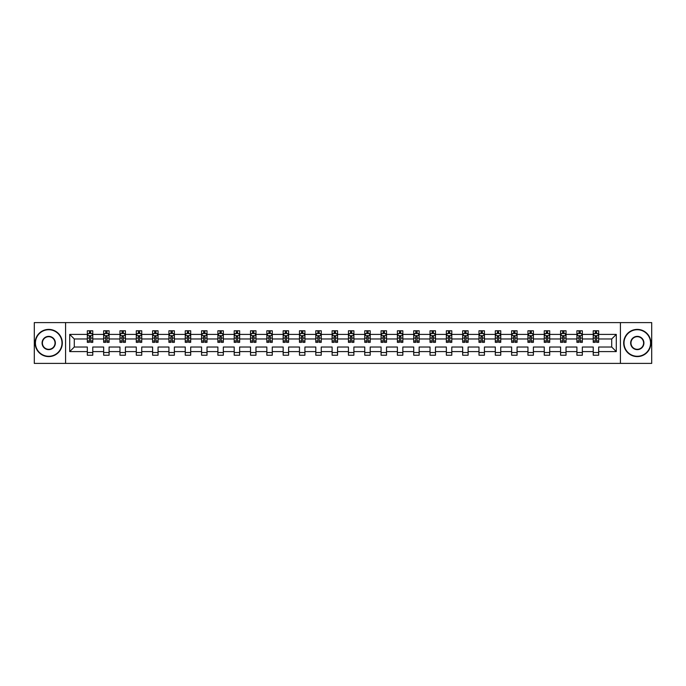 <?xml version="1.0" encoding="UTF-8"?>
<svg xmlns="http://www.w3.org/2000/svg" width="686" height="686" viewBox="0 0 686 686"><rect width="100%" height="100%" fill="white"/><g stroke="black" fill="none" stroke-linecap="round" stroke-linejoin="round"><path stroke-width="1.03" d="M620.418 363.4L651.7 363.4L651.7 322.6L620.418 322.6L620.418 363.4L65.582 363.4L65.582 322.6L34.3 322.6L34.3 363.4L65.582 363.4M598.664 351.592L598.664 347.022L611.715 347.022L616.285 351.592L598.664 351.592L598.664 355.237L593.227 355.237L593.227 351.592L582.345 351.592L582.345 355.237L576.909 355.237L576.909 351.592L566.027 351.592L566.027 355.237L560.582 355.237L560.582 351.592L549.709 351.592L549.709 355.237L544.264 355.237L544.264 351.592L533.391 351.592L533.391 355.237L527.946 355.237L527.946 351.592L517.072 351.592L517.072 355.237L511.627 355.237L511.627 351.592L500.746 351.592L500.746 355.237L495.309 355.237L495.309 351.592L484.427 351.592L484.427 355.237L478.991 355.237L478.991 351.592L468.109 351.592L468.109 355.237L462.673 355.237L462.673 351.592L451.791 351.592L451.791 355.237L446.354 355.237L446.354 351.592L435.473 351.592L435.473 355.237L430.036 355.237L430.036 351.592L419.155 351.592L419.155 355.237L413.718 355.237L413.718 351.592L402.836 351.592L402.836 355.237L397.4 355.237L397.4 351.592L386.518 351.592L386.518 355.237L381.082 355.237L381.082 351.592L370.2 351.592L370.2 355.237L364.755 355.237L364.755 351.592L353.882 351.592L353.882 355.237L348.437 355.237L348.437 351.592L337.563 351.592L337.563 355.237L332.118 355.237L332.118 351.592L321.245 351.592L321.245 355.237L315.8 355.237L315.8 351.592L304.918 351.592L304.918 355.237L299.482 355.237L299.482 351.592L288.6 351.592L288.6 355.237L283.164 355.237L283.164 351.592L272.282 351.592L272.282 355.237L266.845 355.237L266.845 351.592L255.964 351.592L255.964 355.237L250.527 355.237L250.527 351.592L239.646 351.592L239.646 355.237L234.209 355.237L234.209 351.592L223.327 351.592L223.327 355.237L217.891 355.237L217.891 351.592L207.009 351.592L207.009 355.237L201.573 355.237L201.573 351.592L190.691 351.592L190.691 355.237L185.254 355.237L185.254 351.592L174.373 351.592L174.373 355.237L168.928 355.237L168.928 351.592L158.054 351.592L158.054 355.237L152.609 355.237L152.609 351.592L141.736 351.592L141.736 355.237L136.291 355.237L136.291 351.592L125.418 351.592L125.418 355.237L119.973 355.237L119.973 351.592L109.091 351.592L109.091 355.237L103.655 355.237L103.655 351.592L92.773 351.592L92.773 355.237L87.336 355.237L87.336 351.592L69.715 351.592L69.715 334.408L87.336 334.408L87.336 330.763L92.773 330.763L92.773 334.408L103.655 334.408L103.655 330.763L109.091 330.763L109.091 334.408L119.973 334.408L119.973 330.763L125.418 330.763L125.418 334.408L136.291 334.408L136.291 330.763L141.736 330.763L141.736 334.408L152.609 334.408L152.609 330.763L158.054 330.763L158.054 334.408L168.928 334.408L168.928 330.763L174.373 330.763L174.373 334.408L185.254 334.408L185.254 330.763L190.691 330.763L190.691 334.408L201.573 334.408L201.573 330.763L207.009 330.763L207.009 334.408L217.891 334.408L217.891 330.763L223.327 330.763L223.327 334.408L234.209 334.408L234.209 330.763L239.646 330.763L239.646 334.408L250.527 334.408L250.527 330.763L255.964 330.763L255.964 334.408L266.845 334.408L266.845 330.763L272.282 330.763L272.282 334.408L283.164 334.408L283.164 330.763L288.6 330.763L288.6 334.408L299.482 334.408L299.482 330.763L304.918 330.763L304.918 334.408L315.8 334.408L315.8 330.763L321.245 330.763L321.245 334.408L332.118 334.408L332.118 330.763L337.563 330.763L337.563 334.408L348.437 334.408L348.437 330.763L353.882 330.763L353.882 334.408L364.755 334.408L364.755 330.763L370.2 330.763L370.2 334.408L381.082 334.408L381.082 330.763L386.518 330.763L386.518 334.408L397.4 334.408L397.4 330.763L402.836 330.763L402.836 334.408L413.718 334.408L413.718 330.763L419.155 330.763L419.155 334.408L430.036 334.408L430.036 330.763L435.473 330.763L435.473 334.408L446.354 334.408L446.354 330.763L451.791 330.763L451.791 334.408L462.673 334.408L462.673 330.763L468.109 330.763L468.109 334.408L478.991 334.408L478.991 330.763L484.427 330.763L484.427 334.408L495.309 334.408L495.309 330.763L500.746 330.763L500.746 334.408L511.627 334.408L511.627 330.763L517.072 330.763L517.072 334.408L527.946 334.408L527.946 330.763L533.391 330.763L533.391 334.408L544.264 334.408L544.264 330.763L549.709 330.763L549.709 334.408L560.582 334.408L560.582 330.763L566.027 330.763L566.027 334.408L576.909 334.408L576.909 330.763L582.345 330.763L582.345 334.408L593.227 334.408L593.227 330.763L598.664 330.763L598.664 334.408L616.285 334.408L616.285 351.592M620.418 322.6L65.582 322.6M593.227 334.408L593.227 338.978L582.345 338.978L582.345 334.408M582.345 351.592L582.345 347.022L593.227 347.022L593.227 351.592M576.909 334.408L576.909 338.978L566.027 338.978L566.027 334.408M566.027 351.592L566.027 347.022L576.909 347.022L576.909 351.592M560.582 334.408L560.582 338.978L549.709 338.978L549.709 334.408M549.709 351.592L549.709 347.022L560.582 347.022L560.582 351.592M544.264 334.408L544.264 338.978L533.391 338.978L533.391 334.408M533.391 351.592L533.391 347.022L544.264 347.022L544.264 351.592M527.946 334.408L527.946 338.978L517.072 338.978L517.072 334.408M517.072 351.592L517.072 347.022L527.946 347.022L527.946 351.592M511.627 334.408L511.627 338.978L500.746 338.978L500.746 334.408M500.746 351.592L500.746 347.022L511.627 347.022L511.627 351.592M495.309 334.408L495.309 338.978L484.427 338.978L484.427 334.408M484.427 351.592L484.427 347.022L495.309 347.022L495.309 351.592M478.991 334.408L478.991 338.978L468.109 338.978L468.109 334.408M468.109 351.592L468.109 347.022L478.991 347.022L478.991 351.592M462.673 334.408L462.673 338.978L451.791 338.978L451.791 334.408M451.791 351.592L451.791 347.022L462.673 347.022L462.673 351.592M446.354 334.408L446.354 338.978L435.473 338.978L435.473 334.408M435.473 351.592L435.473 347.022L446.354 347.022L446.354 351.592M430.036 334.408L430.036 338.978L419.155 338.978L419.155 334.408M419.155 351.592L419.155 347.022L430.036 347.022L430.036 351.592M413.718 334.408L413.718 338.978L402.836 338.978L402.836 334.408M402.836 351.592L402.836 347.022L413.718 347.022L413.718 351.592M397.4 334.408L397.4 338.978L386.518 338.978L386.518 334.408M386.518 351.592L386.518 347.022L397.4 347.022L397.4 351.592M381.082 334.408L381.082 338.978L370.2 338.978L370.2 334.408M370.2 351.592L370.2 347.022L381.082 347.022L381.082 351.592M364.755 334.408L364.755 338.978L353.882 338.978L353.882 334.408M353.882 351.592L353.882 347.022L364.755 347.022L364.755 351.592M348.437 334.408L348.437 338.978L337.563 338.978L337.563 334.408M337.563 351.592L337.563 347.022L348.437 347.022L348.437 351.592M332.118 334.408L332.118 338.978L321.245 338.978L321.245 334.408M321.245 351.592L321.245 347.022L332.118 347.022L332.118 351.592M315.8 334.408L315.8 338.978L304.918 338.978L304.918 334.408M304.918 351.592L304.918 347.022L315.8 347.022L315.8 351.592M299.482 334.408L299.482 338.978L288.6 338.978L288.6 334.408M288.6 351.592L288.6 347.022L299.482 347.022L299.482 351.592M283.164 334.408L283.164 338.978L272.282 338.978L272.282 334.408M272.282 351.592L272.282 347.022L283.164 347.022L283.164 351.592M266.845 334.408L266.845 338.978L255.964 338.978L255.964 334.408M255.964 351.592L255.964 347.022L266.845 347.022L266.845 351.592M250.527 334.408L250.527 338.978L239.646 338.978L239.646 334.408M239.646 351.592L239.646 347.022L250.527 347.022L250.527 351.592M234.209 334.408L234.209 338.978L223.327 338.978L223.327 334.408M223.327 351.592L223.327 347.022L234.209 347.022L234.209 351.592M217.891 334.408L217.891 338.978L207.009 338.978L207.009 334.408M207.009 351.592L207.009 347.022L217.891 347.022L217.891 351.592M201.573 334.408L201.573 338.978L190.691 338.978L190.691 334.408M190.691 351.592L190.691 347.022L201.573 347.022L201.573 351.592M185.254 334.408L185.254 338.978L174.373 338.978L174.373 334.408M174.373 351.592L174.373 347.022L185.254 347.022L185.254 351.592M168.928 334.408L168.928 338.978L158.054 338.978L158.054 334.408M158.054 351.592L158.054 347.022L168.928 347.022L168.928 351.592M152.609 334.408L152.609 338.978L141.736 338.978L141.736 334.408M141.736 351.592L141.736 347.022L152.609 347.022L152.609 351.592M136.291 334.408L136.291 338.978L125.418 338.978L125.418 334.408M125.418 351.592L125.418 347.022L136.291 347.022L136.291 351.592M119.973 334.408L119.973 338.978L109.091 338.978L109.091 334.408M109.091 351.592L109.091 347.022L119.973 347.022L119.973 351.592M103.655 334.408L103.655 338.978L92.773 338.978L92.773 334.408M92.773 351.592L92.773 347.022L103.655 347.022L103.655 351.592M87.336 334.408L87.336 338.978L74.285 338.978L74.285 347.022L87.336 347.022L87.336 351.592M69.715 334.408L74.285 338.978M611.715 347.022L611.715 338.978L598.664 338.978L598.664 334.408M595.294 333.482L596.597 333.482M578.975 333.482L580.279 333.482M562.657 333.482L563.961 333.482M546.33 333.482L547.642 333.482M530.012 333.482L531.324 333.482M513.694 333.482L515.006 333.482M497.376 333.482L498.679 333.482M481.058 333.482L482.361 333.482M464.739 333.482L466.043 333.482M448.421 333.482L449.724 333.482M432.103 333.482L433.406 333.482M415.785 333.482L417.088 333.482M399.466 333.482L400.77 333.482M383.148 333.482L384.452 333.482M366.83 333.482L368.133 333.482M350.503 333.482L351.815 333.482M334.185 333.482L335.497 333.482M317.867 333.482L319.17 333.482M301.548 333.482L302.852 333.482M285.23 333.482L286.534 333.482M268.912 333.482L270.215 333.482M252.594 333.482L253.897 333.482M236.276 333.482L237.579 333.482M219.957 333.482L221.261 333.482M203.639 333.482L204.942 333.482M187.321 333.482L188.624 333.482M170.994 333.482L172.306 333.482M154.676 333.482L155.988 333.482M138.358 333.482L139.67 333.482M122.039 333.482L123.343 333.482M105.721 333.482L107.025 333.482M89.403 333.482L90.706 333.482M87.336 352.518L92.773 352.518M103.655 352.518L109.091 352.518M119.973 352.518L125.418 352.518M136.291 352.518L141.736 352.518M152.609 352.518L158.054 352.518M168.928 352.518L174.373 352.518M185.254 352.518L190.691 352.518M201.573 352.518L207.009 352.518M217.891 352.518L223.327 352.518M234.209 352.518L239.646 352.518M250.527 352.518L255.964 352.518M266.845 352.518L272.282 352.518M283.164 352.518L288.6 352.518M299.482 352.518L304.918 352.518M315.8 352.518L321.245 352.518M332.118 352.518L337.563 352.518M348.437 352.518L353.882 352.518M364.755 352.518L370.2 352.518M381.082 352.518L386.518 352.518M397.4 352.518L402.836 352.518M413.718 352.518L419.155 352.518M430.036 352.518L435.473 352.518M446.354 352.518L451.791 352.518M462.673 352.518L468.109 352.518M478.991 352.518L484.427 352.518M495.309 352.518L500.746 352.518M511.627 352.518L517.072 352.518M527.946 352.518L533.391 352.518M544.264 352.518L549.709 352.518M560.582 352.518L566.027 352.518M576.909 352.518L582.345 352.518M593.227 352.518L598.664 352.518M74.285 347.022L69.715 351.592M616.285 334.408L611.715 338.978M90.706 332.178L89.403 332.178M88.357 333.662L87.336 333.662L87.336 330.763L89.403 330.763L89.403 333.533M87.336 340.985L87.336 342.348L89.403 342.348L89.403 340.985L87.336 340.985L87.336 338.978M92.773 338.978L92.773 342.348L90.706 342.348L90.706 336.526L89.403 336.526L89.403 340.985M91.752 333.662L92.773 333.662L92.773 330.763L90.706 330.763L90.706 333.533M92.773 335.711L91.692 333.533L88.425 333.533L87.336 335.711M48.715 329.726A13.274 13.274 0 0 0 35.44 343A13.274 13.274 0 0 0 48.715 356.274A13.274 13.274 0 0 0 61.989 343A13.274 13.274 0 0 0 48.715 329.726M48.715 356.6A13.6 13.6 0 0 1 35.115 343A13.6 13.6 0 0 1 48.715 329.4A13.6 13.6 0 0 1 62.315 343A13.6 13.6 0 0 1 48.715 356.6M48.715 336.363A6.637 6.637 0 0 1 55.352 343A6.637 6.637 0 0 1 48.715 349.637A6.637 6.637 0 0 1 42.078 343A6.637 6.637 0 0 1 48.715 336.363M48.715 349.311A6.311 6.311 0 0 0 55.026 343A6.311 6.311 0 0 0 48.715 336.689A6.311 6.311 0 0 0 42.403 343A6.311 6.311 0 0 0 48.715 349.311M637.285 329.726A13.274 13.274 0 0 0 624.011 343A13.274 13.274 0 0 0 637.285 356.274A13.274 13.274 0 0 0 650.56 343A13.274 13.274 0 0 0 637.285 329.726M637.285 356.6A13.6 13.6 0 0 1 623.685 343A13.6 13.6 0 0 1 637.285 329.4A13.6 13.6 0 0 1 650.885 343A13.6 13.6 0 0 1 637.285 356.6M637.285 336.363A6.637 6.637 0 0 1 643.922 343A6.637 6.637 0 0 1 637.285 349.637A6.637 6.637 0 0 1 630.648 343A6.637 6.637 0 0 1 637.285 336.363M637.285 349.311A6.311 6.311 0 0 0 643.597 343A6.311 6.311 0 0 0 637.285 336.689A6.311 6.311 0 0 0 630.974 343A6.311 6.311 0 0 0 637.285 349.311M107.025 332.178L105.721 332.178M104.675 333.662L103.655 333.662L103.655 330.763L105.721 330.763L105.721 333.533M103.655 340.985L103.655 342.348L105.721 342.348L105.721 340.985L103.655 340.985L103.655 338.978M109.091 338.978L109.091 342.348L107.025 342.348L107.025 336.526L105.721 336.526L105.721 340.985M108.071 333.662L109.091 333.662L109.091 330.763L107.025 330.763L107.025 333.533M109.091 335.711L108.011 333.533L104.744 333.533L103.655 335.711M123.343 332.178L122.039 332.178M120.993 333.662L119.973 333.662L119.973 330.763L122.039 330.763L122.039 333.533M119.973 340.985L119.973 342.348L122.039 342.348L122.039 340.985L119.973 340.985L119.973 338.978M125.418 338.978L125.418 342.348L123.343 342.348L123.343 336.526L122.039 336.526L122.039 340.985M124.389 333.662L125.418 333.662L125.418 330.763L123.343 330.763L123.343 333.533M125.418 335.711L124.329 333.533L121.062 333.533L119.973 335.711M139.67 332.178L138.358 332.178M137.32 333.662L136.291 333.662L136.291 330.763L138.358 330.763L138.358 333.533M136.291 340.985L136.291 342.348L138.358 342.348L138.358 340.985L136.291 340.985L136.291 338.978M141.736 338.978L141.736 342.348L139.67 342.348L139.67 336.526L138.358 336.526L138.358 340.985M140.707 333.662L141.736 333.662L141.736 330.763L139.67 330.763L139.67 333.533M141.736 335.711L140.647 333.533L137.38 333.533L136.291 335.711M155.988 332.178L154.676 332.178M153.638 333.662L152.609 333.662L152.609 330.763L154.676 330.763L154.676 333.533M152.609 340.985L152.609 342.348L154.676 342.348L154.676 340.985L152.609 340.985L152.609 338.978M158.054 338.978L158.054 342.348L155.988 342.348L155.988 336.526L154.676 336.526L154.676 340.985M157.025 333.662L158.054 333.662L158.054 330.763L155.988 330.763L155.988 333.533M158.054 335.711L156.965 333.533L153.698 333.533L152.609 335.711M172.306 332.178L170.994 332.178M169.957 333.662L168.928 333.662L168.928 330.763L170.994 330.763L170.994 333.533M168.928 340.985L168.928 342.348L170.994 342.348L170.994 340.985L168.928 340.985L168.928 338.978M174.373 338.978L174.373 342.348L172.306 342.348L172.306 336.526L170.994 336.526L170.994 340.985M173.352 333.662L174.373 333.662L174.373 330.763L172.306 330.763L172.306 333.533M174.373 335.711L173.284 333.533L170.017 333.533L168.928 335.711M188.624 332.178L187.321 332.178M186.275 333.662L185.254 333.662L185.254 330.763L187.321 330.763L187.321 333.533M185.254 340.985L185.254 342.348L187.321 342.348L187.321 340.985L185.254 340.985L185.254 338.978M190.691 338.978L190.691 342.348L188.624 342.348L188.624 336.526L187.321 336.526L187.321 340.985M189.67 333.662L190.691 333.662L190.691 330.763L188.624 330.763L188.624 333.533M190.691 335.711L189.602 333.533L186.335 333.533L185.254 335.711M204.942 332.178L203.639 332.178M202.593 333.662L201.573 333.662L201.573 330.763L203.639 330.763L203.639 333.533M201.573 340.985L201.573 342.348L203.639 342.348L203.639 340.985L201.573 340.985L201.573 338.978M207.009 338.978L207.009 342.348L204.942 342.348L204.942 336.526L203.639 336.526L203.639 340.985M205.989 333.662L207.009 333.662L207.009 330.763L204.942 330.763L204.942 333.533M207.009 335.711L205.92 333.533L202.653 333.533L201.573 335.711M221.261 332.178L219.957 332.178M218.911 333.662L217.891 333.662L217.891 330.763L219.957 330.763L219.957 333.533M217.891 340.985L217.891 342.348L219.957 342.348L219.957 340.985L217.891 340.985L217.891 338.978M223.327 338.978L223.327 342.348L221.261 342.348L221.261 336.526L219.957 336.526L219.957 340.985M222.307 333.662L223.327 333.662L223.327 330.763L221.261 330.763L221.261 333.533M223.327 335.711L222.238 333.533L218.98 333.533L217.891 335.711M237.579 332.178L236.276 332.178M235.229 333.662L234.209 333.662L234.209 330.763L236.276 330.763L236.276 333.533M234.209 340.985L234.209 342.348L236.276 342.348L236.276 340.985L234.209 340.985L234.209 338.978M239.646 338.978L239.646 342.348L237.579 342.348L237.579 336.526L236.276 336.526L236.276 340.985M238.625 333.662L239.646 333.662L239.646 330.763L237.579 330.763L237.579 333.533M239.646 335.711L238.556 333.533L235.298 333.533L234.209 335.711M253.897 332.178L252.594 332.178M251.548 333.662L250.527 333.662L250.527 330.763L252.594 330.763L252.594 333.533M250.527 340.985L250.527 342.348L252.594 342.348L252.594 340.985L250.527 340.985L250.527 338.978M255.964 338.978L255.964 342.348L253.897 342.348L253.897 336.526L252.594 336.526L252.594 340.985M254.943 333.662L255.964 333.662L255.964 330.763L253.897 330.763L253.897 333.533M255.964 335.711L254.875 333.533L251.616 333.533L250.527 335.711M270.215 332.178L268.912 332.178M267.866 333.662L266.845 333.662L266.845 330.763L268.912 330.763L268.912 333.533M266.845 340.985L266.845 342.348L268.912 342.348L268.912 340.985L266.845 340.985L266.845 338.978M272.282 338.978L272.282 342.348L270.215 342.348L270.215 336.526L268.912 336.526L268.912 340.985M271.262 333.662L272.282 333.662L272.282 330.763L270.215 330.763L270.215 333.533M272.282 335.711L271.193 333.533L267.934 333.533L266.845 335.711M286.534 332.178L285.23 332.178M284.184 333.662L283.164 333.662L283.164 330.763L285.23 330.763L285.23 333.533M283.164 340.985L283.164 342.348L285.23 342.348L285.23 340.985L283.164 340.985L283.164 338.978M288.6 338.978L288.6 342.348L286.534 342.348L286.534 336.526L285.23 336.526L285.23 340.985M287.58 333.662L288.6 333.662L288.6 330.763L286.534 330.763L286.534 333.533M288.6 335.711L287.52 333.533L284.253 333.533L283.164 335.711M302.852 332.178L301.548 332.178M300.502 333.662L299.482 333.662L299.482 330.763L301.548 330.763L301.548 333.533M299.482 340.985L299.482 342.348L301.548 342.348L301.548 340.985L299.482 340.985L299.482 338.978M304.918 338.978L304.918 342.348L302.852 342.348L302.852 336.526L301.548 336.526L301.548 340.985M303.898 333.662L304.918 333.662L304.918 330.763L302.852 330.763L302.852 333.533M304.918 335.711L303.838 333.533L300.571 333.533L299.482 335.711M319.17 332.178L317.867 332.178M316.821 333.662L315.8 333.662L315.8 330.763L317.867 330.763L317.867 333.533M315.8 340.985L315.8 342.348L317.867 342.348L317.867 340.985L315.8 340.985L315.8 338.978M321.245 338.978L321.245 342.348L319.17 342.348L319.17 336.526L317.867 336.526L317.867 340.985M320.216 333.662L321.245 333.662L321.245 330.763L319.17 330.763L319.17 333.533M321.245 335.711L320.156 333.533L316.889 333.533L315.8 335.711M335.497 332.178L334.185 332.178M333.147 333.662L332.118 333.662L332.118 330.763L334.185 330.763L334.185 333.533M332.118 340.985L332.118 342.348L334.185 342.348L334.185 340.985L332.118 340.985L332.118 338.978M337.563 338.978L337.563 342.348L335.497 342.348L335.497 336.526L334.185 336.526L334.185 340.985M336.534 333.662L337.563 333.662L337.563 330.763L335.497 330.763L335.497 333.533M337.563 335.711L336.474 333.533L333.207 333.533L332.118 335.711M351.815 332.178L350.503 332.178M349.466 333.662L348.437 333.662L348.437 330.763L350.503 330.763L350.503 333.533M348.437 340.985L348.437 342.348L350.503 342.348L350.503 340.985L348.437 340.985L348.437 338.978M353.882 338.978L353.882 342.348L351.815 342.348L351.815 336.526L350.503 336.526L350.503 340.985M352.853 333.662L353.882 333.662L353.882 330.763L351.815 330.763L351.815 333.533M353.882 335.711L352.793 333.533L349.526 333.533L348.437 335.711M368.133 332.178L366.83 332.178M365.784 333.662L364.755 333.662L364.755 330.763L366.83 330.763L366.83 333.533M364.755 340.985L364.755 342.348L366.83 342.348L366.83 340.985L364.755 340.985L364.755 338.978M370.2 338.978L370.2 342.348L368.133 342.348L368.133 336.526L366.83 336.526L366.83 340.985M369.179 333.662L370.2 333.662L370.2 330.763L368.133 330.763L368.133 333.533M370.2 335.711L369.111 333.533L365.844 333.533L364.755 335.711M384.452 332.178L383.148 332.178M382.102 333.662L381.082 333.662L381.082 330.763L383.148 330.763L383.148 333.533M381.082 340.985L381.082 342.348L383.148 342.348L383.148 340.985L381.082 340.985L381.082 338.978M386.518 338.978L386.518 342.348L384.452 342.348L384.452 336.526L383.148 336.526L383.148 340.985M385.498 333.662L386.518 333.662L386.518 330.763L384.452 330.763L384.452 333.533M386.518 335.711L385.429 333.533L382.162 333.533L381.082 335.711M400.77 332.178L399.466 332.178M398.42 333.662L397.4 333.662L397.4 330.763L399.466 330.763L399.466 333.533M397.4 340.985L397.4 342.348L399.466 342.348L399.466 340.985L397.4 340.985L397.4 338.978M402.836 338.978L402.836 342.348L400.77 342.348L400.77 336.526L399.466 336.526L399.466 340.985M401.816 333.662L402.836 333.662L402.836 330.763L400.77 330.763L400.77 333.533M402.836 335.711L401.747 333.533L398.48 333.533L397.4 335.711M417.088 332.178L415.785 332.178M414.738 333.662L413.718 333.662L413.718 330.763L415.785 330.763L415.785 333.533M413.718 340.985L413.718 342.348L415.785 342.348L415.785 340.985L413.718 340.985L413.718 338.978M419.155 338.978L419.155 342.348L417.088 342.348L417.088 336.526L415.785 336.526L415.785 340.985M418.134 333.662L419.155 333.662L419.155 330.763L417.088 330.763L417.088 333.533M419.155 335.711L418.066 333.533L414.807 333.533L413.718 335.711M433.406 332.178L432.103 332.178M431.057 333.662L430.036 333.662L430.036 330.763L432.103 330.763L432.103 333.533M430.036 340.985L430.036 342.348L432.103 342.348L432.103 340.985L430.036 340.985L430.036 338.978M435.473 338.978L435.473 342.348L433.406 342.348L433.406 336.526L432.103 336.526L432.103 340.985M434.452 333.662L435.473 333.662L435.473 330.763L433.406 330.763L433.406 333.533M435.473 335.711L434.384 333.533L431.125 333.533L430.036 335.711M449.724 332.178L448.421 332.178M447.375 333.662L446.354 333.662L446.354 330.763L448.421 330.763L448.421 333.533M446.354 340.985L446.354 342.348L448.421 342.348L448.421 340.985L446.354 340.985L446.354 338.978M451.791 338.978L451.791 342.348L449.724 342.348L449.724 336.526L448.421 336.526L448.421 340.985M450.771 333.662L451.791 333.662L451.791 330.763L449.724 330.763L449.724 333.533M451.791 335.711L450.702 333.533L447.443 333.533L446.354 335.711M466.043 332.178L464.739 332.178M463.693 333.662L462.673 333.662L462.673 330.763L464.739 330.763L464.739 333.533M462.673 340.985L462.673 342.348L464.739 342.348L464.739 340.985L462.673 340.985L462.673 338.978M468.109 338.978L468.109 342.348L466.043 342.348L466.043 336.526L464.739 336.526L464.739 340.985M467.089 333.662L468.109 333.662L468.109 330.763L466.043 330.763L466.043 333.533M468.109 335.711L467.02 333.533L463.762 333.533L462.673 335.711M482.361 332.178L481.058 332.178M480.011 333.662L478.991 333.662L478.991 330.763L481.058 330.763L481.058 333.533M478.991 340.985L478.991 342.348L481.058 342.348L481.058 340.985L478.991 340.985L478.991 338.978M484.427 338.978L484.427 342.348L482.361 342.348L482.361 336.526L481.058 336.526L481.058 340.985M483.407 333.662L484.427 333.662L484.427 330.763L482.361 330.763L482.361 333.533M484.427 335.711L483.347 333.533L480.08 333.533L478.991 335.711M498.679 332.178L497.376 332.178M496.33 333.662L495.309 333.662L495.309 330.763L497.376 330.763L497.376 333.533M495.309 340.985L495.309 342.348L497.376 342.348L497.376 340.985L495.309 340.985L495.309 338.978M500.746 338.978L500.746 342.348L498.679 342.348L498.679 336.526L497.376 336.526L497.376 340.985M499.725 333.662L500.746 333.662L500.746 330.763L498.679 330.763L498.679 333.533M500.746 335.711L499.665 333.533L496.398 333.533L495.309 335.711M515.006 332.178L513.694 332.178M512.648 333.662L511.627 333.662L511.627 330.763L513.694 330.763L513.694 333.533M511.627 340.985L511.627 342.348L513.694 342.348L513.694 340.985L511.627 340.985L511.627 338.978M517.072 338.978L517.072 342.348L515.006 342.348L515.006 336.526L513.694 336.526L513.694 340.985M516.043 333.662L517.072 333.662L517.072 330.763L515.006 330.763L515.006 333.533M517.072 335.711L515.983 333.533L512.716 333.533L511.627 335.711M531.324 332.178L530.012 332.178M528.975 333.662L527.946 333.662L527.946 330.763L530.012 330.763L530.012 333.533M527.946 340.985L527.946 342.348L530.012 342.348L530.012 340.985L527.946 340.985L527.946 338.978M533.391 338.978L533.391 342.348L531.324 342.348L531.324 336.526L530.012 336.526L530.012 340.985M532.362 333.662L533.391 333.662L533.391 330.763L531.324 330.763L531.324 333.533M533.391 335.711L532.302 333.533L529.035 333.533L527.946 335.711M547.642 332.178L546.33 332.178M545.293 333.662L544.264 333.662L544.264 330.763L546.33 330.763L546.33 333.533M544.264 340.985L544.264 342.348L546.33 342.348L546.33 340.985L544.264 340.985L544.264 338.978M549.709 338.978L549.709 342.348L547.642 342.348L547.642 336.526L546.33 336.526L546.33 340.985M548.68 333.662L549.709 333.662L549.709 330.763L547.642 330.763L547.642 333.533M549.709 335.711L548.62 333.533L545.353 333.533L544.264 335.711M563.961 332.178L562.657 332.178M561.611 333.662L560.582 333.662L560.582 330.763L562.657 330.763L562.657 333.533M560.582 340.985L560.582 342.348L562.657 342.348L562.657 340.985L560.582 340.985L560.582 338.978M566.027 338.978L566.027 342.348L563.961 342.348L563.961 336.526L562.657 336.526L562.657 340.985M565.007 333.662L566.027 333.662L566.027 330.763L563.961 330.763L563.961 333.533M566.027 335.711L564.938 333.533L561.671 333.533L560.582 335.711M580.279 332.178L578.975 332.178M577.929 333.662L576.909 333.662L576.909 330.763L578.975 330.763L578.975 333.533M576.909 340.985L576.909 342.348L578.975 342.348L578.975 340.985L576.909 340.985L576.909 338.978M582.345 338.978L582.345 342.348L580.279 342.348L580.279 336.526L578.975 336.526L578.975 340.985M581.325 333.662L582.345 333.662L582.345 330.763L580.279 330.763L580.279 333.533M582.345 335.711L581.256 333.533L577.989 333.533L576.909 335.711M596.597 332.178L595.294 332.178M594.248 333.662L593.227 333.662L593.227 330.763L595.294 330.763L595.294 333.533M593.227 340.985L593.227 342.348L595.294 342.348L595.294 340.985L593.227 340.985L593.227 338.978M598.664 338.978L598.664 342.348L596.597 342.348L596.597 336.526L595.294 336.526L595.294 340.985M597.643 333.662L598.664 333.662L598.664 330.763L596.597 330.763L596.597 333.533M598.664 335.711L597.575 333.533L594.308 333.533L593.227 335.711M92.747 335.66L87.362 335.66M92.773 340.985L90.706 340.985M89.403 338.069L87.336 338.069M92.773 338.069L90.706 338.069M90.706 332.864L89.403 332.864M109.065 335.66L103.68 335.66M109.091 340.985L107.025 340.985M105.721 338.069L103.655 338.069M109.091 338.069L107.025 338.069M107.025 332.864L105.721 332.864M125.384 335.66L119.999 335.66M125.418 340.985L123.343 340.985M122.039 338.069L119.973 338.069M125.418 338.069L123.343 338.069M123.343 332.864L122.039 332.864M141.702 335.66L136.317 335.66M141.736 340.985L139.67 340.985M138.358 338.069L136.291 338.069M141.736 338.069L139.67 338.069M139.67 332.864L138.358 332.864M158.029 335.66L152.644 335.66M158.054 340.985L155.988 340.985M154.676 338.069L152.609 338.069M158.054 338.069L155.988 338.069M155.988 332.864L154.676 332.864M174.347 335.66L168.962 335.66M174.373 340.985L172.306 340.985M170.994 338.069L168.928 338.069M174.373 338.069L172.306 338.069M172.306 332.864L170.994 332.864M190.665 335.66L185.28 335.66M190.691 340.985L188.624 340.985M187.321 338.069L185.254 338.069M190.691 338.069L188.624 338.069M188.624 332.864L187.321 332.864M206.983 335.66L201.598 335.66M207.009 340.985L204.942 340.985M203.639 338.069L201.573 338.069M207.009 338.069L204.942 338.069M204.942 332.864L203.639 332.864M223.302 335.66L217.916 335.66M223.327 340.985L221.261 340.985M219.957 338.069L217.891 338.069M223.327 338.069L221.261 338.069M221.261 332.864L219.957 332.864M239.62 335.66L234.235 335.66M239.646 340.985L237.579 340.985M236.276 338.069L234.209 338.069M239.646 338.069L237.579 338.069M237.579 332.864L236.276 332.864M255.938 335.66L250.553 335.66M255.964 340.985L253.897 340.985M252.594 338.069L250.527 338.069M255.964 338.069L253.897 338.069M253.897 332.864L252.594 332.864M272.256 335.66L266.871 335.66M272.282 340.985L270.215 340.985M268.912 338.069L266.845 338.069M272.282 338.069L270.215 338.069M270.215 332.864L268.912 332.864M288.574 335.66L283.189 335.66M288.6 340.985L286.534 340.985M285.23 338.069L283.164 338.069M288.6 338.069L286.534 338.069M286.534 332.864L285.23 332.864M304.893 335.66L299.508 335.66M304.918 340.985L302.852 340.985M301.548 338.069L299.482 338.069M304.918 338.069L302.852 338.069M302.852 332.864L301.548 332.864M321.211 335.66L315.826 335.66M321.245 340.985L319.17 340.985M317.867 338.069L315.8 338.069M321.245 338.069L319.17 338.069M319.17 332.864L317.867 332.864M337.529 335.66L332.144 335.66M337.563 340.985L335.497 340.985M334.185 338.069L332.118 338.069M337.563 338.069L335.497 338.069M335.497 332.864L334.185 332.864M353.856 335.66L348.471 335.66M353.882 340.985L351.815 340.985M350.503 338.069L348.437 338.069M353.882 338.069L351.815 338.069M351.815 332.864L350.503 332.864M370.174 335.66L364.789 335.66M370.2 340.985L368.133 340.985M366.83 338.069L364.755 338.069M370.2 338.069L368.133 338.069M368.133 332.864L366.83 332.864M386.492 335.66L381.107 335.66M386.518 340.985L384.452 340.985M383.148 338.069L381.082 338.069M386.518 338.069L384.452 338.069M384.452 332.864L383.148 332.864M402.811 335.66L397.426 335.66M402.836 340.985L400.77 340.985M399.466 338.069L397.4 338.069M402.836 338.069L400.77 338.069M400.77 332.864L399.466 332.864M419.129 335.66L413.744 335.66M419.155 340.985L417.088 340.985M415.785 338.069L413.718 338.069M419.155 338.069L417.088 338.069M417.088 332.864L415.785 332.864M435.447 335.66L430.062 335.66M435.473 340.985L433.406 340.985M432.103 338.069L430.036 338.069M435.473 338.069L433.406 338.069M433.406 332.864L432.103 332.864M451.765 335.66L446.38 335.66M451.791 340.985L449.724 340.985M448.421 338.069L446.354 338.069M451.791 338.069L449.724 338.069M449.724 332.864L448.421 332.864M468.084 335.66L462.698 335.66M468.109 340.985L466.043 340.985M464.739 338.069L462.673 338.069M468.109 338.069L466.043 338.069M466.043 332.864L464.739 332.864M484.402 335.66L479.017 335.66M484.427 340.985L482.361 340.985M481.058 338.069L478.991 338.069M484.427 338.069L482.361 338.069M482.361 332.864L481.058 332.864M500.72 335.66L495.335 335.66M500.746 340.985L498.679 340.985M497.376 338.069L495.309 338.069M500.746 338.069L498.679 338.069M498.679 332.864L497.376 332.864M517.038 335.66L511.653 335.66M517.072 340.985L515.006 340.985M513.694 338.069L511.627 338.069M517.072 338.069L515.006 338.069M515.006 332.864L513.694 332.864M533.356 335.66L527.971 335.66M533.391 340.985L531.324 340.985M530.012 338.069L527.946 338.069M533.391 338.069L531.324 338.069M531.324 332.864L530.012 332.864M549.683 335.66L544.298 335.66M549.709 340.985L547.642 340.985M546.33 338.069L544.264 338.069M549.709 338.069L547.642 338.069M547.642 332.864L546.33 332.864M566.001 335.66L560.616 335.66M566.027 340.985L563.961 340.985M562.657 338.069L560.582 338.069M566.027 338.069L563.961 338.069M563.961 332.864L562.657 332.864M582.32 335.66L576.935 335.66M582.345 340.985L580.279 340.985M578.975 338.069L576.909 338.069M582.345 338.069L580.279 338.069M580.279 332.864L578.975 332.864M598.638 335.66L593.253 335.66M598.664 340.985L596.597 340.985M595.294 338.069L593.227 338.069M598.664 338.069L596.597 338.069M596.597 332.864L595.294 332.864"/></g></svg>
